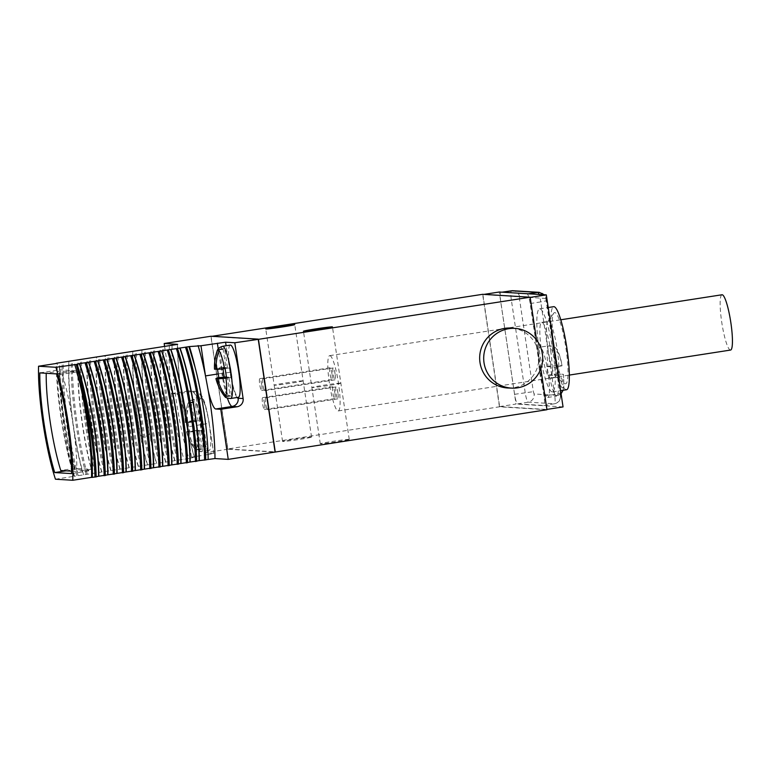 <?xml version="1.0" encoding="UTF-8"?>
<svg xmlns="http://www.w3.org/2000/svg" width="771" height="771" viewBox="0 0 771 771"><rect width="100%" height="100%" fill="white"/><g stroke="black" fill="none" stroke-linecap="round" stroke-linejoin="round"><path stroke-width="0.58" stroke-dasharray="3.85 2.89" d="M546.967 409.719L499.454 406.809L227.744 448.973L275.054 451.864M311.359 437.051A14.659 0.501 -8.5 0 0 295.823 438.95A14.659 0.501 -8.5 0 0 282.562 441.436A14.659 0.501 -8.5 0 0 282.764 441.494A14.659 0.501 -8.5 0 0 298.3 439.595A14.659 0.501 -8.5 0 0 311.551 437.109A14.659 0.501 -8.5 0 0 311.359 437.051M349.061 439.364A14.659 0.501 -8.5 0 0 333.535 441.253A14.659 0.501 -8.5 0 0 320.273 443.749A14.659 0.501 -8.5 0 0 320.476 443.797A14.659 0.501 -8.5 0 0 336.002 441.908A14.659 0.501 -8.5 0 0 349.263 439.412A14.659 0.501 -8.5 0 0 349.061 439.364M211.013 336.233L227.898 449.214L275.093 452.105M164.599 346.372L171.654 393.586L188.047 391.042L193.029 391.35A33.134 5.301 81.2 0 1 203.332 424.435L207.833 454.572L213.779 453.435L204.479 452.847L196.142 397.075A7.199 7.103 93.5 0 0 188.047 391.042M227.898 449.214L204.479 452.847M227.744 448.973L210.926 336.464L258.246 339.365M499.454 406.809L482.636 294.31M212.015 336.301L210.926 336.464M540.828 368.692L536.529 339.895M529.908 297.433L546.649 409.459L499.618 406.587L482.868 294.561L530.178 297.394M508.224 388.006A30.011 29.616 93.5 0 0 538.553 353.465A30.011 29.616 93.5 0 0 511.886 328.109M172.058 345.504A78.044 12.481 -98.8 0 0 188.943 458.485L74.17 476.295A78.044 12.481 81.2 0 1 57.285 363.314M74.132 476.295C64.774 449.185 56.042 394.636 56.293 363.257M55.435 479.205L74.17 476.295M207.833 454.572L191.439 457.116L194.321 457.29L188.943 458.485M185.907 421.303C188.538 434.998 191.401 447.007 194.504 457.338L194.321 457.29A85.244 13.627 -98.8 0 1 186.958 427.124L184.173 412.302A33.134 5.301 -98.8 0 0 176.626 393.894L193.029 391.35A7.199 7.103 93.5 0 1 194.533 391.273C202.465 391.176 205.645 402.77 209.278 423.298L186.939 426.97M230.327 345.09A26.416 4.221 -98.8 0 0 230.066 370.928A26.416 4.221 -98.8 0 0 238.422 397.287M225.951 396.121L230.037 395.484A24.017 3.836 -98.8 0 0 231.03 396.005A24.017 3.836 -98.8 0 0 231.608 395.581L228.842 377.077L231.898 377.26A24.017 3.836 -98.8 0 0 230.481 367.767L227.426 367.584L224.66 349.07A24.017 3.836 -98.8 0 0 223.667 348.55A24.017 3.836 -98.8 0 0 223.089 348.974L225.855 367.488L222.8 367.295A24.017 3.836 -98.8 0 0 222.983 368.827M226.231 396.419L231.608 395.581M226.395 377.115L227.272 376.98L230.037 395.484M226.375 376.923L227.272 376.98M222.8 367.295L217.412 368.133A24.017 3.836 -98.8 0 0 217.557 369.27M217.412 368.133L217.094 368.21A47.783 1.648 -8.5 0 0 214.511 369.136M226.52 378.098L231.898 377.26M225.093 368.605L230.481 367.767M226.443 377.443L228.842 377.077M216.169 368.991L225.855 367.488M218.964 349.62L223.089 348.974M219.272 349.909L224.66 349.07M216.179 369.328L227.426 367.584M209.278 424.686A26.416 4.221 -98.8 0 0 200.913 398.318A26.416 4.221 -98.8 0 0 200.653 424.156A26.416 4.221 -98.8 0 0 209.018 450.524A26.416 4.221 -98.8 0 0 209.278 424.686M171.654 393.586L176.626 393.894M169.389 345.919C167.49 374.292 175.036 430.247 183.883 459.275M178.573 459.757C169.957 428.936 162.883 376.682 163.828 346.449M177.397 459.94C168.782 429.11 161.708 376.865 162.662 346.632M174.988 460.653C166.141 431.635 158.595 375.67 160.493 347.307M174.757 460.692C165.9 431.664 158.354 375.708 160.252 347.345M169.437 461.174C160.821 430.353 153.747 378.098 154.701 347.866M168.261 461.357C159.655 430.526 152.571 378.282 153.525 348.049M165.852 462.07C157.005 433.051 149.458 377.086 151.357 348.723M165.62 462.108C156.773 433.08 149.217 377.125 151.126 348.762M160.301 462.59C151.685 431.77 144.611 379.515 145.565 349.282M159.125 462.773C150.518 431.953 143.435 379.698 144.389 349.465M156.715 463.487C147.868 434.468 140.322 378.503 142.221 350.14M141.989 350.179C140.736 370.629 144.013 405.353 149.555 434.083C151.723 445.378 154.027 455.189 156.484 463.525M151.164 464.007L145.006 437.032C139.011 405.006 136.159 376.238 136.428 350.699M149.988 464.19L143.84 437.205C137.845 405.189 134.983 376.412 135.253 350.882M147.579 464.903C145.131 456.577 142.818 446.766 140.659 435.47C135.108 406.731 131.841 372.007 133.084 351.557M132.853 351.595C130.954 379.958 138.501 435.923 147.348 464.942M142.028 465.424C133.412 434.603 126.338 382.358 127.292 352.116M140.862 465.607C132.246 434.786 125.172 382.532 126.116 352.299M138.443 466.32C129.595 437.302 122.049 381.337 123.948 352.973M138.211 466.359C129.364 437.34 121.818 381.375 123.717 353.012M132.891 466.84C124.285 436.02 117.202 383.775 118.156 353.532M131.725 467.024C123.109 436.203 116.035 383.948 116.99 353.716M129.306 467.737C120.459 438.718 112.913 382.753 114.812 354.39M129.075 467.775C120.228 438.757 112.682 382.792 114.58 354.429M123.755 468.257C115.149 437.436 108.075 385.192 109.019 354.949M122.589 468.44C113.973 437.62 106.899 385.375 107.853 355.132M120.18 469.154C111.332 440.135 103.777 384.17 105.685 355.807M119.939 469.192C111.188 440.463 103.68 385.298 105.405 356.694L105.444 355.845M114.619 469.674C106.013 438.853 98.939 386.608 99.883 356.366M113.453 469.857C104.837 439.036 97.763 386.791 98.717 356.549M111.043 470.57C102.292 441.841 94.775 386.676 96.5 358.081L96.548 357.224M110.802 470.609C101.955 441.59 94.409 385.625 96.308 357.262M105.492 471.091C96.876 440.27 89.802 388.025 90.747 357.783M104.316 471.274C95.71 440.453 88.626 388.208 89.581 357.966M101.907 471.987C93.06 442.968 85.514 387.003 87.412 358.64M101.676 472.025C92.828 443.007 85.273 387.042 87.181 358.679M96.356 472.507C87.74 441.687 80.666 389.442 81.62 359.199M95.18 472.69C86.574 441.87 79.49 389.625 80.444 359.382M92.771 473.404C83.923 444.385 76.377 388.42 78.276 360.057M92.539 473.442C83.692 444.424 76.136 388.459 78.044 360.096M87.219 473.934C78.603 443.103 71.53 390.858 72.484 360.616M86.044 474.107C77.437 443.286 70.363 391.042 71.308 360.799M83.634 474.83C74.787 445.802 67.241 389.847 69.139 361.483M68.908 361.512C67.01 389.875 74.556 445.84 83.403 474.859M78.083 475.35C69.467 444.52 62.393 392.275 63.347 362.033M76.917 475.524C68.301 444.703 61.227 392.458 62.172 362.216M74.498 476.247C65.651 447.219 58.104 391.263 60.003 362.9M74.267 476.276C65.419 447.257 57.873 391.292 59.772 362.929M191.439 457.116L186.958 427.124M195.073 449.368L194.465 448.626A23.323 3.73 81.2 0 0 194.706 448.924L195.246 449.551L194.706 448.924A47.783 47.137 -86.5 0 1 186.621 431.953L197.868 430.208L200.633 448.722A24.017 3.836 -98.8 0 0 201.617 449.242A24.017 3.836 -98.8 0 0 202.195 448.818L199.429 430.305L202.484 430.497A24.017 3.836 -98.8 0 0 201.067 421.005L198.012 420.812L195.246 402.308A24.017 3.836 -98.8 0 0 194.253 401.787A24.017 3.836 -98.8 0 0 193.675 402.211L196.441 420.715L193.386 420.532A24.017 3.836 -98.8 0 0 194.803 430.025L197.868 430.208M186.621 431.953A47.783 1.648 171.5 0 1 186.524 431.876A47.783 1.648 171.5 0 1 189.107 430.931L194.803 430.025M193.386 420.532L188.008 421.361A24.017 3.836 -98.8 0 0 188.635 426.103A24.017 3.836 -98.8 0 0 189.425 430.854M199.429 430.305L188.191 432.049A47.783 1.648 171.5 0 0 196.557 431.394L197.106 431.326A24.017 3.836 -98.8 0 0 196.48 426.585A24.017 3.836 -98.8 0 0 195.689 421.833L201.067 421.005M188.191 432.049A47.783 47.137 93.5 0 0 196.277 449.021L196.817 449.647L202.195 448.818M200.633 448.722L195.246 449.551A24.017 3.836 -98.8 0 0 195.333 449.647A24.017 3.836 -98.8 0 0 196.239 450.071A24.017 3.836 -98.8 0 0 196.817 449.647M188.008 421.361L187.69 421.438A47.783 1.648 -8.5 0 0 185.107 422.373A47.783 1.648 -8.5 0 0 185.204 422.46L196.441 420.715M185.204 422.46A47.783 47.137 -86.5 0 1 187.97 403.802L188.297 403.04L193.675 402.211M189.531 403.898A47.783 47.137 93.5 0 0 186.775 422.556A47.783 1.648 -8.5 0 0 195.14 421.891A23.323 3.73 -98.8 0 0 189.531 403.898L189.868 403.137A24.017 3.836 -98.8 0 0 188.876 402.616A24.017 3.836 -98.8 0 0 188.297 403.04M195.14 421.891L195.689 421.833M197.106 431.326L202.484 430.497M189.868 403.137L195.246 402.308M186.775 422.556L198.012 420.812M71.51 473.596L91.421 470.512A72.04 11.517 -98.8 0 0 76.522 370.822L59.733 369.801A72.04 11.517 -98.8 0 0 74.633 469.481L91.421 470.512M56.62 373.916L76.522 370.822M66.007 470.821L74.633 469.481M39.822 372.885L59.733 369.801M60.263 371.005A69.641 11.131 -98.8 0 0 74.806 468.315L90.891 469.298A69.641 11.131 -98.8 0 0 76.348 371.988L60.263 371.005L46.212 373.183A69.641 11.131 -98.8 0 0 46.212 373.28M74.806 468.315L60.755 470.503M76.348 371.988L62.297 374.176L46.212 373.183M90.891 469.298L76.84 471.486A69.641 11.131 -98.8 0 0 62.297 374.176M71.53 471.158L76.84 471.486M482.868 294.561L483.957 294.387M499.618 406.587L516.011 404.043L499.271 292.016M563.052 406.915L516.011 404.043M552.258 391.909A42.02 6.717 81.2 0 1 539.305 350.68A42.02 6.717 81.2 0 1 539.613 308.853A42.02 6.717 81.2 0 1 539.845 308.843A42.02 6.717 81.2 0 1 552.807 350.073A42.02 6.717 81.2 0 1 552.499 391.899A42.02 6.717 81.2 0 1 552.258 391.909M543.998 396.111L554.58 394.463A9.512 1.523 81.2 0 1 554.484 403.763L543.902 405.507A9.609 1.532 81.2 0 0 543.998 396.111L530.159 303.543A9.609 1.532 81.2 0 0 527.171 293.953L502.046 292.18M543.902 405.507A9.609 1.532 81.2 0 1 543.844 405.507L554.436 403.773L528.174 402.163A9.512 1.523 81.2 0 1 525.215 392.67L511.375 300.102A9.512 1.523 81.2 0 1 511.424 290.812M502.017 292.18L500.861 292.354A9.609 1.532 81.2 0 0 500.764 301.75L514.594 394.309A9.609 1.532 81.2 0 0 517.582 403.898L543.844 405.507M566.55 389.721A42.02 6.717 81.2 0 1 566.319 389.731A42.02 6.717 81.2 0 1 553.356 348.502A42.02 6.717 81.2 0 1 553.665 306.675M554.224 347.837A36.015 5.763 81.2 0 1 553.732 313.219A36.015 5.763 81.2 0 1 565.991 348.559A36.015 5.763 81.2 0 1 564.632 383.466A36.015 5.763 81.2 0 1 554.224 347.837M556.17 377.106A28.334 4.53 -98.8 0 1 547.988 349.08A28.334 4.53 81.2 0 1 547.603 321.844A28.334 4.53 81.2 0 1 548.268 321.362A28.334 4.53 81.2 0 1 557.24 349.639A28.334 4.53 -98.8 0 1 556.961 377.356A28.334 4.53 -98.8 0 1 556.17 377.106L564.632 383.466M550.677 350.66A28.334 4.53 81.2 0 1 550.398 378.378A28.334 4.53 81.2 0 1 541.425 350.092A28.334 4.53 81.2 0 1 541.714 322.374A28.334 4.53 81.2 0 1 550.677 350.66M545.82 298.444L560.372 393.306L560.334 395.571L549.077 394.877A25.453 4.067 -98.8 0 1 547.747 397.46A25.453 4.067 -98.8 0 1 547.603 397.47A25.453 4.067 81.2 0 1 545.328 394.646A25.453 4.067 81.2 0 1 538.977 366.659A25.453 4.067 81.2 0 1 539.941 347.162A25.453 4.067 81.2 0 1 540.086 347.152A25.453 4.067 81.2 0 1 547.015 366.726A25.453 4.067 81.2 0 1 549.077 394.877L534.072 393.962L533.359 391.658L519.519 299.09L519.558 296.835L545.82 298.444A7.199 7.103 93.5 0 0 539.228 292.344M546.841 366.591L555.033 367.092A25.453 4.067 81.2 0 1 556.305 375.631L548.123 375.13A25.453 4.067 81.2 0 1 546.841 366.591L548.017 366.408A25.453 4.067 81.2 0 1 548.846 345.774A25.453 4.067 81.2 0 1 548.991 345.774A25.453 4.067 -98.8 0 1 556.209 366.909L562.136 365.772C560.941 359.132 559.389 354.034 557.491 350.477C555.997 348.849 556.122 346.073 548.846 345.774L539.941 347.162M548.123 375.13L557.52 373.935L563.408 374.311L563.909 385.539L563.129 390.251M556.305 375.631L563.312 374.292A18.253 2.92 81.2 0 1 562.473 387.88A18.253 2.92 81.2 0 1 557.52 373.935M555.033 367.092L556.209 366.909M556.238 365.387A18.253 2.92 81.2 0 1 557.076 351.798A18.253 2.92 81.2 0 1 562.03 365.743L556.238 365.387L548.017 366.408M329.824 355.633A27.978 4.472 81.2 0 1 338.45 383.081A27.978 4.472 81.2 0 1 338.247 410.933A27.978 4.472 81.2 0 1 338.084 410.933A27.978 4.472 81.2 0 1 329.458 383.486A27.978 4.472 81.2 0 1 329.66 355.643A27.978 4.472 81.2 0 1 329.824 355.633M730.58 350.053A27.978 4.472 81.2 0 1 730.426 350.063A27.978 4.472 81.2 0 1 721.801 322.615A27.978 4.472 81.2 0 1 722.003 294.763M331.944 373.762A6.004 0.964 -98.8 0 0 330.046 367.767A6.004 0.964 -98.8 0 0 329.988 373.636A6.004 0.964 -98.8 0 0 331.887 379.631A6.004 0.964 -98.8 0 0 331.944 373.762M335.086 373.945A6.004 0.964 -98.8 0 0 333.188 367.96A6.004 0.964 -98.8 0 0 333.12 373.829A6.004 0.964 -98.8 0 0 335.028 379.824A6.004 0.964 -98.8 0 0 335.086 373.945M334.787 392.747A6.004 0.964 -98.8 0 0 332.889 386.753A6.004 0.964 -98.8 0 0 332.821 392.622A6.004 0.964 -98.8 0 0 334.73 398.617A6.004 0.964 -98.8 0 0 334.787 392.747M337.92 392.94A6.004 0.964 -98.8 0 0 336.021 386.946A6.004 0.964 -98.8 0 0 335.963 392.815A6.004 0.964 -98.8 0 0 337.862 398.809A6.004 0.964 -98.8 0 0 337.92 392.94M261.677 384.662A6.004 0.964 -98.8 0 0 259.779 378.667A6.004 0.964 -98.8 0 0 259.721 384.536A6.004 0.964 -98.8 0 0 261.62 390.531A6.004 0.964 -98.8 0 0 261.677 384.662M264.81 384.854A6.004 0.964 -98.8 0 0 262.911 378.86A6.004 0.964 -98.8 0 0 262.853 384.729A6.004 0.964 -98.8 0 0 264.752 390.724A6.004 0.964 -98.8 0 0 264.81 384.854M264.511 403.647A6.004 0.964 -98.8 0 0 262.612 397.653A6.004 0.964 -98.8 0 0 262.554 403.532A6.004 0.964 -98.8 0 0 264.453 409.517A6.004 0.964 -98.8 0 0 264.511 403.647M267.653 403.84A6.004 0.964 -98.8 0 0 265.754 397.846A6.004 0.964 -98.8 0 0 265.696 403.725A6.004 0.964 -98.8 0 0 267.595 409.709A6.004 0.964 -98.8 0 0 267.653 403.84M218.203 373.925L221.875 373.357L218.232 348.974M237.083 397.499A25.935 4.144 81.2 0 1 230.076 372.335L226.105 345.745M230.076 372.335L221.875 373.357A33.134 5.301 81.2 0 0 227.416 398.164M222.597 346.285A26.416 4.221 -98.8 0 0 222.337 372.123A26.416 4.221 81.2 0 0 230.702 398.491M223.879 395.398A23.323 3.73 81.2 0 1 218.511 377.703M217.036 351.297A23.323 3.73 -98.8 0 0 217.094 368.21M196.142 397.075L201.115 397.373A25.935 4.144 81.2 0 1 209.182 423.269L213.683 453.415M209.182 423.269L213.779 453.435M201.115 397.373A7.199 7.103 93.5 0 0 194.533 391.273L189.55 390.974M177.436 344.473A85.244 13.627 -98.8 0 0 184.173 412.302M149.555 434.083L145.006 437.032L143.84 437.205L140.659 435.47M105.405 356.694L104.461 355.932M96.915 357.108L96.5 358.081M209.018 450.524L201.289 451.719A26.416 4.221 81.2 0 0 201.549 425.881A26.416 4.221 -98.8 0 0 193.193 399.523A26.416 4.221 -98.8 0 0 192.933 425.361A26.416 4.221 81.2 0 0 201.289 451.719C197.781 451.478 195.795 450.784 195.333 449.647M186.524 431.876A48.024 48.024 0 0 0 194.465 448.626A23.323 3.73 81.2 0 1 189.107 430.931M196.557 431.394A23.323 3.73 81.2 0 1 196.277 449.021M187.97 403.802A23.323 3.73 -98.8 0 0 187.623 404.534A23.323 3.73 -98.8 0 0 187.69 421.438M302.704 380.845A14.408 0.501 -8.5 0 0 287.438 382.705A14.408 0.501 -8.5 0 0 274.399 385.153L274.399 385.153A14.408 0.501 -8.5 0 0 274.601 385.201A14.408 0.501 -8.5 0 0 289.867 383.341A14.408 0.501 -8.5 0 0 302.897 380.893L302.897 380.893A14.408 0.501 -8.5 0 0 302.704 380.845M340.416 383.148A14.408 0.501 -8.5 0 0 325.15 385.008A14.408 0.501 -8.5 0 0 312.11 387.456L312.11 387.456A14.408 0.501 -8.5 0 0 312.303 387.514A14.408 0.501 -8.5 0 0 327.579 385.645A14.408 0.501 -8.5 0 0 340.609 383.197L340.609 383.197A14.408 0.501 -8.5 0 0 340.416 383.148M527.171 293.953L528.308 293.79M500.764 301.75L519.519 299.09M514.594 394.309L533.359 391.658M517.582 403.898L528.174 402.163A7.199 7.103 -86.5 0 0 534.072 393.962M560.372 393.306L560.469 393.335C560.835 396.236 560.71 398.221 560.074 399.282C558.869 400.419 561.057 401.045 554.484 403.763A9.512 1.523 81.2 0 1 554.436 403.773A7.199 7.103 -86.5 0 0 560.334 395.571M530.159 303.543L540.75 301.895L554.58 394.463L560.469 393.335L546.639 300.777L540.75 301.895A9.512 1.523 81.2 0 0 539.045 294.445M546.533 300.748L545.714 297.172L544.23 294.763M547.747 397.46L556.652 396.082A25.453 4.067 -98.8 0 1 556.508 396.092A25.453 4.067 81.2 0 1 549.289 374.947M519.558 296.835A7.199 7.103 93.5 0 0 512.966 290.734M561.086 393.75L556.652 396.082A25.453 4.067 -98.8 0 0 557.481 375.448M231.03 396.005L225.652 396.843M223.667 348.55L218.289 349.388M185.223 417.651C180.202 389.596 177.667 365.175 177.619 344.367M200.913 398.318L193.193 399.523C189.955 400.563 188.105 402.231 187.623 404.534A48.024 48.024 0 0 0 185.107 422.373M201.617 449.242L196.239 450.071M194.253 401.787L188.876 402.616M282.562 441.436L265.754 328.938M311.551 437.109L294.744 324.61M320.273 443.749L303.456 331.241M349.263 439.412L332.446 326.914M539.613 308.853L548.191 307.523M552.499 391.899L560.613 390.646M547.603 321.844L553.732 313.219M550.398 378.378L556.961 377.356M541.714 322.374L548.268 321.362M338.247 410.933L569.355 375.072M329.66 355.643L560.777 319.782M330.046 367.767L259.779 378.667M331.887 379.631L261.62 390.531M333.188 367.96L262.911 378.86M335.028 379.824L264.752 390.724M332.889 386.753L262.612 397.653M334.73 398.617L264.453 409.517M336.021 386.946L265.754 397.846M337.862 398.809L267.595 409.709"/><path stroke-width="1.16" d="M208.112 459.275C208.276 436.752 202.85 397.142 195.102 367.372A78.044 12.481 -98.8 0 0 189.415 346.574L180.019 348.029C190.456 376.797 199.602 432.521 199.294 460.634L214.974 458.562L228.245 459.371L546.967 409.719L540.828 368.692M275.054 451.864L258.246 339.365L530.149 297.211L482.636 294.31L212.015 336.301M275.257 451.873L258.439 339.375M228.245 459.371L220.766 409.285L237.16 406.741L232.177 406.442A33.134 5.301 81.2 0 1 227.416 398.164M258.246 339.365L234.789 342.758L243.125 398.54A7.199 7.103 -86.5 0 1 237.16 406.741M258.208 339.124L211.013 336.233L164.165 343.509L164.599 346.372M536.529 339.895L530.149 297.211M515.799 328.456L511.886 328.109A30.011 29.616 93.5 0 0 479.996 362.553A30.011 29.616 93.5 0 0 508.224 388.006L512.146 388.141A29.915 29.51 93.5 0 0 542.37 353.725A29.915 29.51 93.5 0 0 515.799 328.456A29.915 29.51 93.5 0 0 484.024 362.775A29.915 29.51 93.5 0 0 512.146 388.141M294.541 324.552A14.659 0.501 -8.5 0 0 279.006 326.451A14.659 0.501 -8.5 0 0 265.754 328.938A14.659 0.501 -8.5 0 0 265.947 328.986A14.659 0.501 -8.5 0 0 281.482 327.097A14.659 0.501 -8.5 0 0 294.744 324.61A14.659 0.501 -8.5 0 0 294.541 324.552M332.253 326.865A14.659 0.501 -8.5 0 0 316.717 328.754A14.659 0.501 -8.5 0 0 303.456 331.241A14.659 0.501 -8.5 0 0 303.658 331.299A14.659 0.501 -8.5 0 0 319.194 329.4A14.659 0.501 -8.5 0 0 332.446 326.914A14.659 0.501 -8.5 0 0 332.253 326.865M56.293 363.469L38.55 366.225A78.044 12.481 -98.8 0 0 55.435 479.205L72.782 480.266A78.044 12.481 -98.8 0 0 55.898 367.285L76.213 364.471L79.413 376.2C87.499 408.63 93.069 452.924 92.318 477.403L98.572 476.266C98.881 448.144 89.744 392.429 79.297 363.652L76.213 364.471M56.293 363.257L177.619 344.367M177.436 344.473A85.244 13.627 -98.8 0 1 177.436 344.319L164.165 343.509M234.789 342.758L225.575 342.199L200.971 345.755L189.415 346.574M180.019 348.029L79.297 363.652M55.898 367.285L38.55 366.225M71.51 473.596A72.04 11.517 -98.8 0 0 56.62 373.916L39.822 372.885A72.04 11.517 -98.8 0 0 54.722 472.575L71.51 473.596M74.642 364.375A78.044 12.481 81.2 0 1 91.527 477.355L72.782 480.266M91.527 477.355L92.318 477.403M79.538 363.623C89.976 392.391 99.112 448.105 98.813 476.227L98.572 476.266M98.813 476.227L135.118 470.589C135.426 442.477 126.28 386.763 115.843 357.985M116.074 357.946C126.511 386.724 135.657 442.438 135.349 470.551L135.118 470.589M135.349 470.551L171.654 464.923C171.962 436.81 162.826 381.096 152.379 352.318M152.619 352.28C163.057 381.057 172.193 436.772 171.885 464.884L171.654 464.923M171.885 464.884L199.294 460.634M79.413 376.2C87.981 407.088 94.515 450.698 94.987 477.162M77.129 364.336C87.171 394.935 95.681 446.958 96.163 476.979M85.099 363.102C95.141 393.702 103.642 445.725 104.124 475.746M86.265 362.919C96.308 393.518 104.817 445.542 105.299 475.562M88.434 362.235C98.871 391.013 108.017 446.727 107.709 474.84M88.665 362.206C99.112 390.974 108.248 446.688 107.94 474.811M94.226 361.676C104.278 392.285 112.778 444.308 113.26 474.319M95.402 361.503C105.444 392.102 113.954 444.125 114.436 474.146M97.57 360.818C108.007 389.596 117.153 445.31 116.845 473.423M97.801 360.789C108.248 389.557 117.385 445.272 117.076 473.394M103.362 360.259C113.404 390.868 121.914 442.891 122.396 472.902M104.538 360.076C114.58 390.685 123.09 442.708 123.572 472.729M106.706 359.402C117.144 388.179 126.29 443.894 125.981 472.006M106.938 359.363C117.385 388.141 126.521 443.855 126.213 471.977M112.499 358.843C122.541 389.442 131.051 441.475 131.533 471.486M113.674 358.66C123.717 389.268 132.226 441.291 132.699 471.303M121.635 357.426C131.677 388.025 140.187 440.058 140.669 470.069M122.811 357.243C132.853 387.852 141.353 439.875 141.835 469.886M124.979 356.568C135.417 385.346 144.562 441.06 144.254 469.173M125.21 356.53C135.648 385.307 144.794 441.022 144.485 469.134M130.771 356.009C140.814 386.608 149.323 438.641 149.805 468.652M131.937 355.826C141.989 386.425 150.49 438.458 150.971 468.469M134.115 355.152C144.553 383.929 153.689 439.643 153.381 467.756M134.347 355.113C144.784 383.891 153.93 439.605 153.622 467.718M139.908 354.593C149.95 385.192 158.46 437.224 158.942 467.236M141.074 354.409C151.116 385.008 159.626 437.041 160.108 467.053M143.242 353.735C153.689 382.512 162.826 438.227 162.517 466.339M143.483 353.696C153.921 382.474 163.066 438.188 162.758 466.301M149.044 353.176C159.086 383.775 167.596 435.798 168.068 465.819M150.21 352.993C160.252 383.592 168.762 435.625 169.244 465.636M158.18 351.759C168.223 382.358 176.723 434.381 177.205 464.402M159.346 351.576C169.389 382.175 177.899 434.208 178.38 464.219M161.515 350.901C171.952 379.669 181.098 435.393 180.79 463.506M161.746 350.863C172.193 379.64 181.33 435.355 181.021 463.467M167.307 350.342C177.349 380.941 185.859 432.965 186.341 462.986M168.483 350.159C178.525 380.758 187.035 432.782 187.517 462.802M170.651 349.485C181.089 378.253 190.235 433.967 189.926 462.089M170.883 349.446C181.33 378.224 190.466 433.938 190.158 462.051M176.443 348.926C186.486 379.525 194.996 431.548 195.477 461.569M177.619 348.743C187.661 379.342 196.171 431.365 196.653 461.386M179.788 348.068C190.225 376.836 199.371 432.55 199.063 460.673M185.58 347.509C195.622 378.108 204.132 430.131 204.614 460.152M186.755 347.326C196.798 377.925 205.308 429.948 205.78 459.969M195.102 367.372L188.924 346.651M214.974 458.562A85.244 13.627 -98.8 0 0 208.237 390.579L205.462 375.756A85.244 13.627 -98.8 0 0 198.089 345.581M200.971 345.755L205.462 375.756M222.597 346.285A26.416 4.221 -98.8 0 1 230.963 372.653A26.416 4.221 81.2 0 1 230.702 398.491L238.422 397.287A26.416 4.221 -98.8 0 0 238.682 371.458A26.416 4.221 -98.8 0 0 230.327 345.09L222.597 346.285C219.369 347.326 217.509 349.003 217.036 351.297A48.024 48.024 0 0 0 214.511 369.136A47.783 1.648 -8.5 0 0 214.608 369.232L216.169 368.991M220.766 409.285L215.784 408.987L232.177 406.442A7.199 7.103 -86.5 0 0 238.143 398.231A25.935 4.144 81.2 0 1 237.083 397.499M208.237 390.579A33.134 5.301 -98.8 0 0 215.784 408.987M224.486 396.14L223.879 395.398A23.323 3.73 81.2 0 0 224.12 395.696L224.66 396.323L224.12 395.696A47.783 47.137 -86.5 0 1 216.034 378.725L226.395 377.115M216.034 378.725A47.783 1.648 171.5 0 1 215.938 378.648A47.783 1.648 171.5 0 1 218.511 377.703L226.375 376.923M217.557 369.27A24.017 3.836 -98.8 0 0 218.048 372.875A24.017 3.836 -98.8 0 0 218.839 377.626M226.443 377.443L217.595 378.821A47.783 1.648 171.5 0 0 225.97 378.156L226.52 378.098A24.017 3.836 -98.8 0 0 225.884 373.357A24.017 3.836 -98.8 0 0 225.093 368.605L224.554 368.663A23.323 3.73 -98.8 0 0 218.945 350.67A47.783 47.137 93.5 0 0 216.179 369.328A47.783 1.648 -8.5 0 0 224.554 368.663M217.595 378.821A47.783 47.137 93.5 0 0 225.691 395.793L226.231 396.419A24.017 3.836 -98.8 0 1 225.652 396.843A24.017 3.836 -98.8 0 1 224.746 396.41A24.017 3.836 -98.8 0 1 224.66 396.323L225.951 396.121M222.983 368.827A24.017 3.836 -98.8 0 0 224.216 376.788M214.608 369.232A47.783 47.137 -86.5 0 1 217.374 350.574L218.964 349.62M218.945 350.67L219.272 349.909A24.017 3.836 -98.8 0 0 218.289 349.388A24.017 3.836 -98.8 0 0 217.711 349.812M54.722 472.575L66.007 470.821M46.212 373.28A69.641 11.131 -98.8 0 0 60.755 470.503L71.53 471.158M530.178 297.394L546.311 294.888L563.052 406.915L546.918 409.42M483.957 294.387L499.271 292.016L546.311 294.888M548.191 307.523L553.665 306.675A42.02 6.717 81.2 0 1 553.896 306.665A42.02 6.717 81.2 0 1 566.858 347.894A42.02 6.717 81.2 0 1 566.55 389.721L560.613 390.646M560.777 319.782L722.003 294.763A27.978 4.472 81.2 0 1 722.157 294.763A27.978 4.472 81.2 0 1 730.783 322.211A27.978 4.472 81.2 0 1 730.58 350.053L569.355 375.072M218.232 348.974L217.374 343.211M205.481 375.901L218.203 373.925M226.105 345.745L225.575 342.199M243.125 398.54L238.143 398.231M225.97 378.156A23.323 3.73 81.2 0 1 225.691 395.793M217.374 350.574A23.323 3.73 -98.8 0 0 217.036 351.297M502.046 292.18L511.53 290.802L537.792 292.402A9.512 1.523 81.2 0 1 539.045 294.445M528.308 293.79L537.792 292.402A7.199 7.103 93.5 0 1 539.228 292.344L544.23 294.763M511.424 290.812A9.512 1.523 81.2 0 1 511.472 290.802A9.512 1.523 81.2 0 1 511.53 290.802A7.199 7.103 93.5 0 1 512.966 290.734L539.228 292.344M230.702 398.491C227.185 398.25 225.199 397.557 224.746 396.41M215.938 378.648A48.024 48.024 0 0 0 223.879 395.398M512.966 290.734L502.017 292.18M563.129 390.251L561.086 393.75"/></g></svg>

